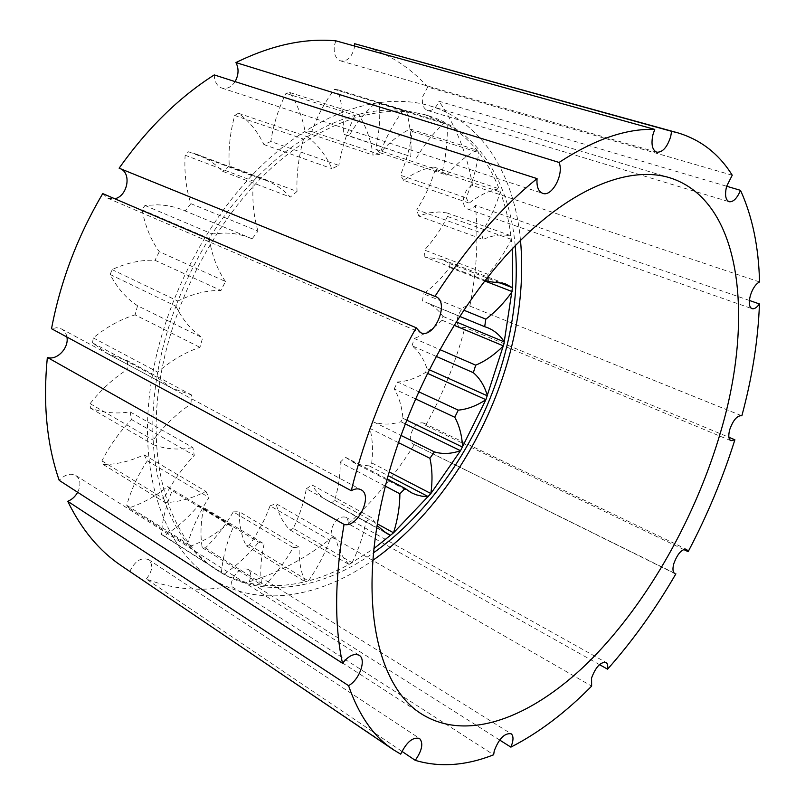<?xml version="1.0" encoding="UTF-8"?>
<svg xmlns="http://www.w3.org/2000/svg" width="805" height="805" viewBox="0 0 805 805"><rect width="100%" height="100%" fill="white"/><g stroke="black" fill="none" stroke-linecap="round" stroke-linejoin="round"><path stroke-width="0.6" stroke-dasharray="4.03 3.02" d="M485.224 280.371L424.859 257.067L441.965 259.452L449.844 263.638L449.663 267.431C441.764 278.258 433.03 287.033 423.45 293.765L463.74 310.167M446.956 212.923L510.903 235.724L503.256 234.889C496.826 234.849 490.084 236.368 483.04 239.437L418.65 215.992L429.105 212.842L439.138 211.957L446.956 212.923L447.51 216.475C441.08 229.304 433.392 240.494 424.436 250.053L487.87 274.294C496.906 264.302 504.725 252.659 511.346 239.377L510.893 235.724C508.861 220.228 505.339 205.657 500.328 192.003L499.12 188.833C493.847 175.369 487.085 163.284 478.844 152.598L476.872 150.122C468.359 139.698 458.458 131.145 447.157 124.443L424.98 114.702L406.374 110.788C410.288 125.057 411.747 140.312 410.761 156.562L349.038 135.793C357.007 122.159 366.205 110.929 376.649 102.104L379.397 103.614C380.413 118.647 379.135 133.851 375.583 149.217L442.277 171.515C446.161 155.627 447.791 139.929 447.157 124.443L444.481 122.924C433.965 132.201 424.607 143.934 416.416 158.132M403.104 110.436L403.104 110.446C393.444 123.366 385.625 138.017 379.658 154.399L311.766 131.547C317.422 115.789 324.989 101.732 334.457 89.365L403.104 110.436C389.046 109.138 374.224 110.446 358.638 114.37L354.975 115.357C339.287 119.774 323.399 126.888 307.309 136.719L303.545 139.084C287.466 149.398 271.889 162.197 256.805 177.482L253.293 181.115C238.35 196.812 224.615 214.422 212.097 233.933L224.565 233.027C233.903 233.118 242.587 234.839 250.607 238.179L252.096 238.823L257.982 231.176L190.896 203.665C186.096 188.954 184.164 172.793 185.12 155.204L188.551 151.773L196.722 154.288C206.593 158.062 215.237 163.737 222.663 171.324L290.323 197.104C283.108 189.396 274.626 183.681 264.875 179.948L256.805 177.482L253.293 181.115C251.965 199.358 253.525 216.042 257.982 231.176M334.457 89.365L337.768 89.758C342.055 103.624 343.896 118.436 343.282 134.173L410.761 156.562M144.92 205.466L212.097 233.933L209.199 238.532C196.953 258.335 186.519 279.164 177.895 301.03L177.895 301.03C191.288 294.449 204.309 290.937 216.968 290.504L220.962 290.474L225.45 281.488L159.299 251.683C150.938 240.152 145.212 226.195 142.123 209.843L144.92 205.466L157.408 204.822C166.766 205.094 175.51 206.915 183.641 210.296L252.096 238.823M112.056 269.605L177.885 301.04L175.923 306.162C167.671 328.118 161.604 350.105 157.71 372.111L156.844 377.243L157.71 372.111C171.395 360.429 185.472 352.177 199.952 347.337L202.619 337.858L137.564 305.749C126.315 298.434 117.188 288.019 110.184 274.505L112.056 269.605C125.318 263.517 138.289 260.387 150.978 260.226L154.983 260.287L220.962 290.474M335.826 40.824L334.457 45.271C333.391 53.472 335.464 58.685 340.676 60.908C347.166 61.633 351.674 57.417 354.21 48.24L354.532 46.016M732.238 175.208L427.676 87.051L422.736 96.55C421.599 103.885 423.189 108.514 427.515 110.446C432.275 111.201 436.089 108.132 438.956 101.219L726.643 186.247M759.538 281.941L472.565 185.402C468.379 186.911 465.451 190.755 463.781 196.943C462.684 203.232 463.891 207.237 467.403 208.958C470.06 209.713 472.706 208.535 475.373 205.406L749.385 300.456M741.314 415.611L469.516 305.95C464.324 305.236 460.369 309.05 457.663 317.381C456.656 322.765 457.612 326.236 460.53 327.816L464.948 327.404L728.907 437.286M683.606 549.473L425.654 425.422L423.44 422.977C417.906 422.062 413.649 425.976 410.691 434.75C409.795 439.45 410.62 442.559 413.156 444.078L673.986 572.898M599.473 664.628L348.394 523.783L347.83 519.718L345.707 517.192C339.469 515.945 334.689 520.1 331.358 529.65L332.435 537.257L591.635 686.122M499.643 740.026L249.278 581.743L250.456 578.04C251.16 573.895 250.325 570.987 247.93 569.306C240.615 567.575 235.08 572.023 231.307 582.649L231.095 586.161L493.646 754.798M520.503 240.333C514.566 176.064 483.181 121.907 429.91 105.878C383.613 91.911 321.376 110.033 265.449 161.986C209.672 213.989 165.347 297.629 152.065 377.243C135.934 471.156 163.818 549 211.866 578.634C258.636 608.741 320.209 597.461 372.957 560.26M512.262 248.795L510.903 235.724M515.2 245.716C509.646 183.61 479.528 131.416 428.542 115.799C383.925 102.084 323.942 119.452 270.057 169.382C216.324 219.363 173.568 299.782 160.638 376.478C144.88 467.262 171.817 542.691 218.517 571.148C263.507 599.795 322.755 588.827 373.601 552.723M110.184 274.505L175.923 306.162L177.885 301.04M142.123 209.843L209.199 238.532L212.087 233.933M303.545 139.084C298.575 156.945 296.401 174.393 297.025 191.449L229.284 165.981C228.278 149.468 230.079 132.634 234.698 115.467L303.545 139.084L307.309 136.719C317.854 144.749 326.055 155.395 331.922 168.668L338.814 165.407L270.792 141.519C273.388 124.705 278.45 108.655 285.966 93.37L289.629 92.474C297.297 103.976 302.489 117.208 305.216 132.181L373.158 155.164C370.813 139.748 365.973 126.154 358.638 114.37L354.975 115.357C347.166 131.296 341.783 147.979 338.814 165.407M476.872 150.122C466.367 155.546 456.324 163.878 446.755 175.128L380.202 152.799C389.65 142.042 399.652 134.123 410.198 129.031L476.872 150.122L478.844 152.598C476.55 168.185 472.304 183.278 466.095 197.859L469.204 203.102L403.687 180.38C413.82 172.914 423.853 168.466 433.784 167.038L435.092 170.147C430.655 184.456 424.557 197.638 416.789 209.703L481.37 232.997C489.289 220.459 495.608 206.794 500.328 192.003L499.12 188.833C489.329 190.473 479.357 195.233 469.204 203.102M512.453 287.697L512.191 291.591M504.373 341.924L503.437 345.878M487.438 395.849L485.898 399.693M462.593 447.137L460.51 450.699M430.886 493.535L428.351 496.655M393.554 532.809L390.667 535.325M352.107 562.695C358.718 549.101 363.337 535.456 365.953 521.751L306.353 488.726C304.008 502.068 299.641 515.291 293.231 528.402L352.107 562.695L348.978 564.446L374.033 548.487M249.349 544.965L308.416 580.918L305.206 581.743L308.416 580.918C322.091 577.265 335.615 571.771 348.978 564.446C342.578 558.066 338.18 549.231 335.786 537.931L329.768 540.246L270.067 505.802C265.026 519.607 258.123 532.658 249.349 544.965L246.129 545.659C241.49 536.2 239.206 524.88 239.256 511.698L299.168 547.169C298.826 560.662 300.839 572.194 305.206 581.733C291.521 585.054 278.057 586.261 264.805 585.336L261.716 585.074L264.805 585.336C275.843 574.126 285.322 561.518 293.241 547.531L299.168 547.169M164.119 535.899L224.162 574.166C236.016 580.123 248.534 583.756 261.716 585.064C259.935 572.657 260.74 558.952 264.11 543.969L258.677 542.178L198.241 505.691C188.078 517.816 176.708 527.889 164.119 535.899L161.322 534.409C162.328 520.111 165.951 505.5 172.21 490.587L233.158 527.416C226.628 542.912 222.713 558.006 221.405 572.717L218.517 571.148M189.779 546.454C203.383 541.483 216.344 533.796 228.66 523.401L167.591 486.552C155.405 496.343 142.525 503.457 128.951 507.925L189.769 546.464L187.615 543.788L189.779 546.454C197.497 555.631 206.03 563.198 215.378 569.145M90.452 408.145L153.423 444.742L153.151 440.094L153.433 444.752C154.852 464.485 158.313 482.497 163.818 498.798L165.146 502.582L163.818 498.808C172.018 482.638 182.172 468.198 194.277 455.479L192.908 447.58L130.078 411.888C116.192 414.082 102.98 412.834 90.452 408.145L90.08 403.637C101.128 389.66 113.505 378.31 127.21 369.606L190.926 404.04C177.08 413.368 164.492 425.382 153.151 440.094C152.135 420.099 153.363 399.149 156.844 377.243L171.737 388.121L191.55 394.963L190.926 404.04M153.423 444.742L153.433 444.752C165.86 449.26 179.022 450.206 192.908 447.58M121.293 565.704L400.719 754.164M427.676 87.051C409.836 66.936 387.698 53.039 361.274 45.382M472.565 185.402C466.96 153.524 455.761 125.459 438.956 101.219M469.838 306.091C476.741 271.698 478.583 238.139 475.373 205.406M425.654 425.422C442.941 394.249 456.033 361.576 464.948 327.404M348.394 523.783C373.51 500.982 395.507 474.537 414.404 444.461M401.926 751.357L146.279 579.037C173.327 589.542 201.602 591.917 231.095 586.161M249.278 581.743C278.49 572.868 306.202 558.036 332.435 537.257M77.672 492.278C81.174 484.882 80.56 479.287 75.851 475.514C70.488 472.827 64.943 474.447 59.208 480.364M66.916 337.033C66.231 333.3 64.41 330.593 61.452 328.923L56.732 327.716L51.52 328.712M102.728 193.592L107.88 198.272L114.783 198.755M120.639 168.809L119.12 168.185M214.271 74.915C214.492 81.738 217.008 86.125 221.838 88.067C226.95 89.345 231.367 87.192 235.1 81.607M146.279 579.037C152.618 570.987 153.383 564.506 148.573 559.606C141.187 557.08 134.999 560.914 129.997 571.127M130.078 411.888L131.618 419.586L194.277 455.479M103.332 464.576L165.136 502.582C178.74 502.089 192.325 498.355 205.899 491.382L144.025 454.775C130.521 461.195 116.956 464.465 103.332 464.576L101.933 460.883C109.832 445.407 119.724 431.641 131.618 419.586M144.025 454.775L147.295 460.812L209.028 497.51C199.479 512.292 192.335 527.728 187.615 543.788C178.469 532.246 170.982 518.511 165.146 502.582M128.951 507.925L126.727 505.278C131.145 489.762 137.997 474.95 147.295 460.812M167.591 486.552L172.21 490.587M198.241 505.691L203.766 507.583L264.11 543.969M293.241 547.531L233.269 511.879C225.561 525.323 216.253 537.358 205.356 547.994L202.226 547.642C200.163 535.466 200.676 522.113 203.766 507.583M233.269 511.879L239.256 511.698M270.067 505.802L276.125 503.709L335.786 537.931M293.231 528.402L290.102 530.022C283.471 523.592 278.802 514.818 276.125 503.709M306.353 488.726L312.119 484.982L371.729 517.756L377.143 525.645M385.364 486.15L340.153 462.312C340.424 474.487 338.593 487.156 334.659 500.328L331.771 502.702L327.685 500.76C321.406 497.269 316.214 492.016 312.119 484.982M340.153 462.312L345.355 457.21L387.205 479.076M398.344 442.579L369.877 428.391C372.574 438.826 373.188 450.327 371.719 462.895L369.213 465.884L361.505 465.049L353.123 462.221L345.355 457.21M369.877 428.391L374.275 422.233L400.88 435.364M415.41 398.817L394.198 388.885C399.089 397.096 401.997 406.907 402.923 418.308L400.88 421.74C391.441 424.648 382.576 424.819 374.275 422.233M394.198 388.885L397.6 381.993L418.58 391.713M436.069 356.323L412.039 345.768C418.831 351.352 423.822 359.01 427.012 368.74L425.523 372.463C416.135 378.249 406.827 381.429 397.6 381.993M412.039 345.768L414.283 338.472L439.761 349.551M459.645 316.385L425.775 302.278C432.667 305.165 438.393 309.875 442.951 316.415L442.086 320.259C433.211 328.712 423.943 334.779 414.283 338.472M422.494 301.1L423.45 293.765M424.859 257.067L424.436 250.053M418.65 215.992L416.789 209.703M403.687 180.38L400.397 175.228L466.095 197.859M410.198 129.031L412.251 131.457C410.309 146.57 406.354 161.161 400.397 175.228M380.202 152.799L375.583 149.217M349.038 135.793L343.282 134.173M311.766 131.547L305.216 132.181M270.792 141.519L263.919 144.558L331.922 168.668M234.698 115.467L238.421 113.253C249.208 121.173 257.711 131.607 263.919 144.558M229.284 165.981L222.663 171.324M190.896 203.665L185.14 210.95M159.299 251.683L154.983 260.287M137.564 305.749L135.089 314.866L199.952 347.337M191.55 394.963L127.643 360.811L107.649 353.717L92.525 342.839L93.279 337.899C106.743 326.911 120.68 319.233 135.089 314.866M127.643 360.811L127.21 369.606M205.899 491.382L209.028 497.51M228.66 523.401L233.158 527.416M224.162 574.166C236.831 565.573 248.343 554.907 258.677 542.178M308.416 580.918C317.361 568.078 324.475 554.514 329.768 540.246M365.953 521.751L371.729 517.756M487.981 276.86L487.87 274.294M483.04 239.437L481.37 232.997M446.755 175.128L442.277 171.515M379.658 154.399L373.158 155.164M297.025 191.449L290.323 197.104M209.199 238.532C211.946 255.416 217.36 269.735 225.45 281.488M175.923 306.162C182.644 319.998 191.54 330.563 202.619 337.858M93.279 337.899L157.7 372.111M92.525 342.839L156.834 377.233M188.551 151.773L256.795 177.482M185.12 155.204L253.293 181.095M238.421 113.253L307.299 136.719M289.629 92.474L358.638 114.36M285.966 93.37L354.985 115.346M337.768 89.758L406.374 110.778M379.397 103.614L447.157 124.433M376.649 102.104L444.491 122.913M412.251 131.457L478.844 152.588M435.092 170.147L500.328 191.993M433.784 167.038L499.12 188.823M447.51 216.475L511.356 239.367M449.663 267.431L484.741 280.985M449.844 263.638L496.383 281.519M442.086 320.259L454.02 325.24M442.951 316.415L456.123 321.889M425.523 372.463L427.314 373.268M427.012 368.74L429.115 369.686M400.88 421.74L405.167 423.822M402.923 418.308L406.606 420.089M369.213 465.884L388.111 475.715M371.719 462.895L389.167 471.931M331.771 502.702L382.989 531.079M334.659 500.328L377.424 523.914M290.102 530.022L348.988 564.446M246.129 545.659L305.206 581.743M202.226 547.642L261.716 585.074M205.356 547.994L264.805 585.346M161.322 534.409L221.405 572.727M126.727 505.278L187.605 543.808M101.933 460.883L163.818 498.808M90.08 403.637L153.141 440.104M340.676 60.908L656.709 152.195M427.515 110.446L729.119 201.733M467.403 208.958L751.991 308.667M460.53 327.816L730.95 440.727M413.156 444.078L674.832 573.583M247.93 569.306L511.054 733.737M429.91 105.878L669.478 177.674M424.98 114.702L428.542 115.799M211.866 578.634L422.001 714.246M148.573 559.606L419.546 738.457M345.707 517.192L605.934 662.384M423.44 422.977L686.494 549.282M469.516 305.95L741.586 415.712M221.838 88.067L542.681 193.341M107.88 198.272L420.643 332.676M119.895 168.466L435.666 296.622M61.452 328.923L360.952 489.712M75.851 475.514L359.151 655.29M107.649 353.717L171.737 388.121M183.641 210.296L250.607 238.179M196.722 154.288L264.875 179.948M441.965 259.452L504.846 283.571M425.775 302.278L487.89 327.816M351.986 461.647L411.526 492.791M327.685 500.76L386.692 533.453"/><path stroke-width="1.21" d="M374.033 548.487L393.565 532.799L430.886 493.525L460.51 450.699L485.888 399.693L503.91 343.906L512.453 287.697L504.846 283.571L488.112 281.478L485.224 280.371M354.532 46.016L354.603 43.712L671.612 131.326L670.686 136.568C667.224 147.325 662.565 152.527 656.709 152.195C652.201 150.052 650.943 144.196 652.946 134.636L654.757 129.404C626.31 128.387 594.402 139.396 559.042 162.439L235.935 62.579C271.194 45.221 304.491 37.966 335.826 40.824L654.757 129.404M726.643 186.247L740.509 190.342C737.068 198.392 733.275 202.186 729.119 201.733C725.496 199.912 724.651 194.79 726.603 186.378L732.238 175.208C718.865 153.765 700.622 139.607 677.498 132.744L671.612 131.326M749.385 300.456L759.457 303.958C756.72 307.681 754.235 309.251 751.991 308.667C749.113 307.097 748.559 302.75 750.33 295.636C752.595 288.582 755.664 284.014 759.538 281.941C758.702 246.924 752.363 216.394 740.509 190.342M728.907 437.286L734.885 439.772L730.95 440.727C728.575 439.329 728.173 435.616 729.733 429.588C733.154 420.119 737.108 415.491 741.586 415.712L741.848 415.833C752.232 377.293 758.099 340.002 759.457 303.958M673.986 572.898L674.832 573.583C672.769 572.264 672.417 568.984 673.775 563.752C677.478 553.8 681.714 548.98 686.494 549.282L688.154 551.667C707.213 515.532 722.789 478.23 734.885 439.772M675.888 573.834C655.532 609.023 632.76 640.8 607.574 669.166C608.067 665.644 607.523 663.39 605.934 662.384C600.47 661.911 595.68 667.124 591.564 678.001L591.635 686.122C565.613 712.546 538.696 732.882 510.883 747.131L512.383 742.904C513.51 738.265 513.067 735.207 511.054 733.737C504.524 732.963 498.919 738.688 494.24 750.914L493.646 754.798C465.783 765.766 439.661 767.618 415.259 760.343L401.926 751.357M720.797 431.41C754.325 318.096 742.23 200.324 669.478 177.674C628.182 165.136 568.068 189.074 509.947 251.271C451.977 313.447 401.594 411.043 381.952 500.609C358.305 606.396 378.984 688.184 422.001 714.246C469.325 743.498 535.889 715.363 592.4 658.228C649.122 600.248 696.164 516.015 720.797 431.41M372.957 560.26C438.906 514.043 491.603 430.423 512.071 344.771C520.714 308.778 523.532 273.962 520.503 240.333M496.383 281.519L512.453 287.697L512.262 248.795M373.601 552.723C436.853 508.136 487.488 427.616 507.09 345.224C515.281 310.921 517.987 277.755 515.2 245.716M393.031 749.515L121.293 565.704C99.327 550.972 81.476 529.509 67.751 501.304L348.555 685.659C358.869 715.373 373.691 736.656 393.031 749.515L400.719 754.164C406.565 742.029 412.844 736.796 419.546 738.457C423.551 743.136 422.122 750.431 415.259 760.343M47.344 357.42C42.836 403.617 46.791 444.601 59.208 480.364L342.497 663.25C334.206 624.549 334.729 578.262 344.067 524.397L47.344 357.42C56.803 360.871 69.21 347.851 66.916 337.033M102.728 193.592C77.501 236.439 60.435 281.478 51.52 328.712L351.252 490.718C365.128 434.871 386.762 380.544 416.155 327.746L102.728 193.592M214.271 74.915C179.082 97.274 147.365 128.357 119.12 168.185L434.952 296.381C466.92 246.944 500.962 207.69 537.076 178.619L214.271 74.915M677.498 132.744L354.603 43.712M741.848 415.833L741.314 415.611M688.154 551.667L683.606 549.473M607.574 669.166L599.473 664.628M348.555 685.659C359.483 679.893 366.708 659.295 359.151 655.29C354.25 653.046 348.706 655.693 342.497 663.25M537.076 178.619C536.462 186.579 538.334 191.489 542.681 193.341C551.989 197.235 564.285 173.971 559.042 162.439M416.155 327.746L420.643 332.676C434.348 339.489 450.156 301.613 435.666 296.622L434.952 296.381M344.067 524.397C357.38 528.503 373.49 495.387 360.952 489.712C358.195 488.313 354.965 488.645 351.252 490.718M510.883 747.131L499.643 740.026M67.751 501.304C71.917 499.613 75.217 496.605 77.672 492.278M114.783 198.755C127.371 196.319 131.869 173.689 120.639 168.809M235.1 81.607C238.713 74.946 238.994 68.596 235.935 62.579M382.989 531.079L390.667 535.325L386.692 533.453L377.143 525.645M377.424 523.914L393.554 532.809C397.74 519.245 399.844 506.234 399.864 493.797L405.106 488.434L411.526 492.791L416.034 494.743L422.021 496.222L428.351 496.655L388.111 475.715M389.167 471.931L430.886 493.535C432.637 480.645 432.315 468.902 429.91 458.307L434.378 451.887C442.468 454.312 451.182 453.919 460.51 450.699L405.167 423.822M406.606 420.089L462.593 447.137C461.979 435.495 459.363 425.543 454.765 417.262L458.266 410.127C467.333 409.322 476.54 405.851 485.888 399.693L427.314 373.268M429.115 369.686L487.438 395.849C484.56 385.967 479.85 378.249 473.33 372.685L475.715 365.168C485.274 361.163 494.512 354.733 503.427 345.888L454.02 325.24M456.123 321.889L504.373 341.924C500.066 335.323 494.582 330.634 487.89 327.816L484.691 326.689L485.818 319.152C495.387 312.048 504.172 302.861 512.181 291.601L484.741 280.985M488.112 281.478L487.981 276.86M387.205 479.076L405.106 488.434M399.864 493.797L385.364 486.15M400.88 435.364L434.378 451.887M429.91 458.307L398.344 442.579M418.58 391.713L458.266 410.127M454.765 417.262L415.41 398.817M439.761 349.551L475.715 365.168M473.33 372.685L436.069 356.323M463.74 310.167L485.818 319.152M484.691 326.689L459.645 316.385"/></g></svg>
